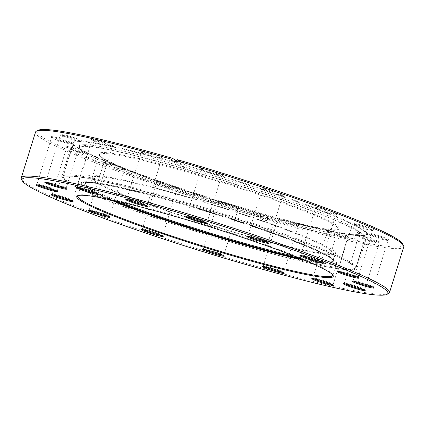 <?xml version="1.0" encoding="UTF-8"?>
<svg xmlns="http://www.w3.org/2000/svg" width="425" height="425" viewBox="0 0 425 425"><rect width="100%" height="100%" fill="white"/><g stroke="black" fill="none" stroke-linecap="round" stroke-linejoin="round"><path stroke-width="0.32" stroke-dasharray="2.12 1.59" d="M181.3 164.587L181.332 164.023A154.047 12.15 -162.7 0 0 156.565 157.16A154.047 12.15 -162.7 0 0 73.1 143.512A154.047 12.15 -162.7 0 0 253.969 211.14L253.698 211.549A153.542 12.107 17.3 0 1 73.435 144.144A153.542 12.107 17.3 0 1 73.259 143.087A153.542 12.107 17.3 0 1 156.623 157.744A153.542 12.107 17.3 0 1 181.3 164.587L180.694 166.52A153.542 12.107 17.3 0 1 185.406 167.875L186.007 165.941A153.542 12.107 17.3 0 1 366.446 234.403A153.542 12.107 17.3 0 1 365.702 235.174A153.542 12.107 17.3 0 1 283.087 219.741A153.542 12.107 17.3 0 1 258.411 212.904L257.805 214.837A153.542 12.107 17.3 0 1 253.098 213.488L253.698 211.549M302.111 259.239A134.077 10.572 -162.7 0 0 336.579 263.431A134.077 10.572 -162.7 0 0 283.029 236.672A134.077 10.572 -162.7 0 0 154.004 195.819A134.077 10.572 -162.7 0 0 81.361 183.94A134.077 10.572 -162.7 0 0 112.11 200.063M109.677 199.538A133.567 10.535 17.3 0 1 81.696 184.572A133.567 10.535 17.3 0 1 81.542 183.653A133.567 10.535 17.3 0 1 154.062 196.403A133.567 10.535 17.3 0 1 336.595 263.091A133.567 10.535 17.3 0 1 335.947 263.76A133.567 10.535 17.3 0 1 304.417 260.19M332.764 274.97A133.567 10.535 -162.7 0 0 332.594 274.518A133.567 10.535 -162.7 0 0 150.216 208.755A133.567 10.535 -162.7 0 0 78.343 195.33A133.567 10.535 -162.7 0 0 77.95 195.601M363.869 289.701A10.683 0.845 -162.7 0 0 364.687 289.627A10.683 0.845 -162.7 0 0 364.671 289.558A10.683 0.845 -162.7 0 0 350.083 284.293A10.683 0.845 -162.7 0 0 344.335 283.22A10.683 0.845 -162.7 0 0 344.282 283.273A10.683 0.845 -162.7 0 0 344.909 283.799M364.549 236.677A11.448 0.903 -162.7 0 0 358.349 235.663A11.448 0.903 -162.7 0 0 373.979 241.304A11.448 0.903 -162.7 0 0 380.141 242.452A11.448 0.903 -162.7 0 0 375.567 240.167A11.448 0.903 -162.7 0 0 364.549 236.677M373.442 241.873A10.683 0.845 17.3 0 1 358.849 236.613A10.683 0.845 17.3 0 1 358.838 236.539A10.683 0.845 17.3 0 1 364.639 237.559A10.683 0.845 17.3 0 1 379.243 242.893A10.683 0.845 17.3 0 1 379.19 242.946A10.683 0.845 17.3 0 1 373.442 241.873M372.688 287.146A10.683 0.845 -162.7 0 0 373.501 287.072A10.683 0.845 -162.7 0 0 373.49 286.997A10.683 0.845 -162.7 0 0 358.897 281.738A10.683 0.845 -162.7 0 0 353.148 280.665A10.683 0.845 -162.7 0 0 353.095 280.718A10.683 0.845 -162.7 0 0 353.728 281.238M373.368 234.122A11.448 0.903 -162.7 0 0 367.163 233.107A11.448 0.903 -162.7 0 0 382.797 238.744A11.448 0.903 -162.7 0 0 388.955 239.897A11.448 0.903 -162.7 0 0 384.386 237.612A11.448 0.903 -162.7 0 0 373.368 234.122M382.256 239.317A10.683 0.845 17.3 0 1 367.668 234.053A10.683 0.845 17.3 0 1 367.652 233.984A10.683 0.845 17.3 0 1 373.453 235.004A10.683 0.845 17.3 0 1 388.057 240.337A10.683 0.845 17.3 0 1 388.004 240.391A10.683 0.845 17.3 0 1 382.256 239.317M357.436 277.254A10.683 0.845 -162.7 0 0 358.254 277.18A10.683 0.845 -162.7 0 0 358.238 277.105A10.683 0.845 -162.7 0 0 343.65 271.846A10.683 0.845 -162.7 0 0 337.902 270.773A10.683 0.845 -162.7 0 0 337.848 270.826A10.683 0.845 -162.7 0 0 338.475 271.347M358.116 224.23A11.448 0.903 -162.7 0 0 351.916 223.215A11.448 0.903 -162.7 0 0 367.545 228.852A11.448 0.903 -162.7 0 0 373.708 230.005A11.448 0.903 -162.7 0 0 369.134 227.72A11.448 0.903 -162.7 0 0 358.116 224.23M367.009 229.426A10.683 0.845 17.3 0 1 352.415 224.161A10.683 0.845 17.3 0 1 352.405 224.092A10.683 0.845 17.3 0 1 358.206 225.112A10.683 0.845 17.3 0 1 372.81 230.446A10.683 0.845 17.3 0 1 372.757 230.499A10.683 0.845 17.3 0 1 367.009 229.426M320.445 261.534A10.683 0.845 -162.7 0 0 321.257 261.46A10.683 0.845 -162.7 0 0 321.247 261.386A10.683 0.845 -162.7 0 0 306.653 256.126A10.683 0.845 -162.7 0 0 300.905 255.053A10.683 0.845 -162.7 0 0 300.852 255.106A10.683 0.845 -162.7 0 0 301.484 255.627M321.125 208.51A11.448 0.903 -162.7 0 0 314.92 207.496A11.448 0.903 -162.7 0 0 330.554 213.132A11.448 0.903 -162.7 0 0 336.712 214.285A11.448 0.903 -162.7 0 0 332.143 211.995A11.448 0.903 -162.7 0 0 321.125 208.51M330.013 213.706A10.683 0.845 17.3 0 1 315.419 208.441A10.683 0.845 17.3 0 1 315.408 208.367A10.683 0.845 17.3 0 1 321.21 209.392A10.683 0.845 17.3 0 1 335.814 214.726A10.683 0.845 17.3 0 1 335.761 214.779A10.683 0.845 17.3 0 1 330.013 213.706M267.336 242.377A10.683 0.845 -162.7 0 0 268.148 242.303A10.683 0.845 -162.7 0 0 268.138 242.229A10.683 0.845 -162.7 0 0 253.55 236.969A10.683 0.845 -162.7 0 0 247.796 235.896A10.683 0.845 -162.7 0 0 247.748 235.949A10.683 0.845 -162.7 0 0 248.375 236.47M268.016 189.353A11.448 0.903 -162.7 0 0 261.816 188.339A11.448 0.903 -162.7 0 0 277.445 193.975A11.448 0.903 -162.7 0 0 283.608 195.128A11.448 0.903 -162.7 0 0 279.034 192.844A11.448 0.903 -162.7 0 0 268.016 189.353M276.903 194.549A10.683 0.845 17.3 0 1 262.315 189.29A10.683 0.845 17.3 0 1 262.305 189.215A10.683 0.845 17.3 0 1 268.106 190.235A10.683 0.845 17.3 0 1 282.705 195.569A10.683 0.845 17.3 0 1 282.657 195.622A10.683 0.845 17.3 0 1 276.903 194.549M206.205 222.705A10.683 0.845 -162.7 0 0 207.018 222.631A10.683 0.845 -162.7 0 0 207.007 222.557A10.683 0.845 -162.7 0 0 192.413 217.297A10.683 0.845 -162.7 0 0 186.665 216.224A10.683 0.845 -162.7 0 0 186.612 216.277A10.683 0.845 -162.7 0 0 187.244 216.798M206.885 169.681A11.448 0.903 -162.7 0 0 200.68 168.667A11.448 0.903 -162.7 0 0 216.314 174.303A11.448 0.903 -162.7 0 0 222.472 175.456A11.448 0.903 -162.7 0 0 217.903 173.172A11.448 0.903 -162.7 0 0 206.885 169.681M215.773 174.877A10.683 0.845 17.3 0 1 201.179 169.617A10.683 0.845 17.3 0 1 201.168 169.543A10.683 0.845 17.3 0 1 206.97 170.563A10.683 0.845 17.3 0 1 221.574 175.897A10.683 0.845 17.3 0 1 221.521 175.95A10.683 0.845 17.3 0 1 215.773 174.877M146.349 205.509A10.683 0.845 -162.7 0 0 147.162 205.434A10.683 0.845 -162.7 0 0 147.151 205.36A10.683 0.845 -162.7 0 0 132.563 200.101A10.683 0.845 -162.7 0 0 126.809 199.028A10.683 0.845 -162.7 0 0 126.762 199.081A10.683 0.845 -162.7 0 0 127.388 199.601M147.029 152.485A11.448 0.903 -162.7 0 0 140.824 151.47A11.448 0.903 -162.7 0 0 156.458 157.107A11.448 0.903 -162.7 0 0 162.621 158.259A11.448 0.903 -162.7 0 0 158.047 155.975A11.448 0.903 -162.7 0 0 147.029 152.485M155.917 157.68A10.683 0.845 17.3 0 1 141.328 152.416A10.683 0.845 17.3 0 1 141.318 152.347A10.683 0.845 17.3 0 1 147.119 153.367A10.683 0.845 17.3 0 1 161.718 158.7A10.683 0.845 17.3 0 1 161.67 158.753A10.683 0.845 17.3 0 1 155.917 157.68M96.889 193.407A10.683 0.845 -162.7 0 0 97.702 193.333A10.683 0.845 -162.7 0 0 97.692 193.258A10.683 0.845 -162.7 0 0 83.098 187.999A10.683 0.845 -162.7 0 0 77.35 186.926A10.683 0.845 -162.7 0 0 77.297 186.979A10.683 0.845 -162.7 0 0 77.929 187.499M97.569 140.383A11.448 0.903 -162.7 0 0 91.364 139.368A11.448 0.903 -162.7 0 0 106.999 145.005A11.448 0.903 -162.7 0 0 113.156 146.157A11.448 0.903 -162.7 0 0 108.582 143.873A11.448 0.903 -162.7 0 0 97.569 140.383M106.457 145.578A10.683 0.845 17.3 0 1 91.864 140.314A10.683 0.845 17.3 0 1 91.853 140.245A10.683 0.845 17.3 0 1 97.654 141.265A10.683 0.845 17.3 0 1 112.258 146.598A10.683 0.845 17.3 0 1 112.205 146.652A10.683 0.845 17.3 0 1 106.457 145.578M65.349 188.238A10.683 0.845 -162.7 0 0 66.162 188.169A10.683 0.845 -162.7 0 0 66.151 188.094A10.683 0.845 -162.7 0 0 51.558 182.83A10.683 0.845 -162.7 0 0 45.81 181.757A10.683 0.845 -162.7 0 0 45.757 181.81A10.683 0.845 -162.7 0 0 46.389 182.336M66.029 135.219A11.448 0.903 -162.7 0 0 59.824 134.204A11.448 0.903 -162.7 0 0 75.459 139.841A11.448 0.903 -162.7 0 0 81.616 140.988A11.448 0.903 -162.7 0 0 77.047 138.704A11.448 0.903 -162.7 0 0 66.029 135.219M74.917 140.409A10.683 0.845 17.3 0 1 60.329 135.15A10.683 0.845 17.3 0 1 60.313 135.076A10.683 0.845 17.3 0 1 66.114 136.096A10.683 0.845 17.3 0 1 80.718 141.429A10.683 0.845 17.3 0 1 80.665 141.488A10.683 0.845 17.3 0 1 74.917 140.409M56.53 190.798A10.683 0.845 -162.7 0 0 57.348 190.724A10.683 0.845 -162.7 0 0 57.333 190.65A10.683 0.845 -162.7 0 0 42.744 185.39A10.683 0.845 -162.7 0 0 36.996 184.317A10.683 0.845 -162.7 0 0 36.943 184.37A10.683 0.845 -162.7 0 0 37.57 184.891M57.21 137.774A11.448 0.903 -162.7 0 0 51.011 136.76A11.448 0.903 -162.7 0 0 66.64 142.396A11.448 0.903 -162.7 0 0 72.802 143.549A11.448 0.903 -162.7 0 0 68.228 141.265A11.448 0.903 -162.7 0 0 57.21 137.774M66.103 142.97A10.683 0.845 17.3 0 1 51.51 137.711A10.683 0.845 17.3 0 1 51.499 137.636A10.683 0.845 17.3 0 1 57.301 138.656A10.683 0.845 17.3 0 1 71.905 143.99A10.683 0.845 17.3 0 1 71.852 144.043A10.683 0.845 17.3 0 1 66.103 142.97M71.782 200.69A10.683 0.845 -162.7 0 0 72.595 200.616A10.683 0.845 -162.7 0 0 72.585 200.542A10.683 0.845 -162.7 0 0 57.991 195.282A10.683 0.845 -162.7 0 0 52.243 194.209A10.683 0.845 -162.7 0 0 52.19 194.262A10.683 0.845 -162.7 0 0 52.822 194.783M72.463 147.666A11.448 0.903 -162.7 0 0 66.257 146.652A11.448 0.903 -162.7 0 0 81.892 152.288A11.448 0.903 -162.7 0 0 88.055 153.441A11.448 0.903 -162.7 0 0 83.481 151.157A11.448 0.903 -162.7 0 0 72.463 147.666M81.35 152.862A10.683 0.845 17.3 0 1 66.762 147.602A10.683 0.845 17.3 0 1 66.746 147.528A10.683 0.845 17.3 0 1 72.553 148.548A10.683 0.845 17.3 0 1 87.152 153.882A10.683 0.845 17.3 0 1 87.098 153.935A10.683 0.845 17.3 0 1 81.35 152.862M108.773 216.41A10.683 0.845 -162.7 0 0 109.592 216.336A10.683 0.845 -162.7 0 0 109.581 216.261A10.683 0.845 -162.7 0 0 94.988 211.002A10.683 0.845 -162.7 0 0 89.239 209.929A10.683 0.845 -162.7 0 0 89.186 209.982A10.683 0.845 -162.7 0 0 89.818 210.502M109.459 163.386A11.448 0.903 -162.7 0 0 103.254 162.371A11.448 0.903 -162.7 0 0 118.888 168.008A11.448 0.903 -162.7 0 0 125.046 169.161A11.448 0.903 -162.7 0 0 120.472 166.876A11.448 0.903 -162.7 0 0 109.459 163.386M118.347 168.582A10.683 0.845 17.3 0 1 103.753 163.322A10.683 0.845 17.3 0 1 103.743 163.248A10.683 0.845 17.3 0 1 109.544 164.268A10.683 0.845 17.3 0 1 124.148 169.602A10.683 0.845 17.3 0 1 124.095 169.655A10.683 0.845 17.3 0 1 118.347 168.582M223.013 255.239A10.683 0.845 -162.7 0 0 223.832 255.165A10.683 0.845 -162.7 0 0 223.821 255.09A10.683 0.845 -162.7 0 0 209.227 249.831A10.683 0.845 -162.7 0 0 203.479 248.758A10.683 0.845 -162.7 0 0 203.426 248.811A10.683 0.845 -162.7 0 0 204.058 249.332M223.699 202.215A11.448 0.903 -162.7 0 0 217.494 201.2A11.448 0.903 -162.7 0 0 233.128 206.837A11.448 0.903 -162.7 0 0 239.286 207.99A11.448 0.903 -162.7 0 0 234.712 205.705A11.448 0.903 -162.7 0 0 223.699 202.215M232.587 207.411A10.683 0.845 17.3 0 1 217.993 202.151A10.683 0.845 17.3 0 1 217.982 202.077A10.683 0.845 17.3 0 1 223.784 203.097A10.683 0.845 17.3 0 1 238.388 208.431A10.683 0.845 17.3 0 1 238.335 208.484A10.683 0.845 17.3 0 1 232.587 207.411M282.869 272.436A10.683 0.845 -162.7 0 0 283.682 272.361A10.683 0.845 -162.7 0 0 283.672 272.287A10.683 0.845 -162.7 0 0 269.083 267.027A10.683 0.845 -162.7 0 0 263.33 265.954A10.683 0.845 -162.7 0 0 263.282 266.007A10.683 0.845 -162.7 0 0 263.909 266.528M283.549 219.412A11.448 0.903 -162.7 0 0 277.35 218.397A11.448 0.903 -162.7 0 0 292.979 224.033A11.448 0.903 -162.7 0 0 299.142 225.186A11.448 0.903 -162.7 0 0 294.567 222.902A11.448 0.903 -162.7 0 0 283.549 219.412M292.437 224.607A10.683 0.845 17.3 0 1 277.849 219.348A10.683 0.845 17.3 0 1 277.838 219.273A10.683 0.845 17.3 0 1 283.64 220.293A10.683 0.845 17.3 0 1 298.238 225.627A10.683 0.845 17.3 0 1 298.191 225.68A10.683 0.845 17.3 0 1 292.437 224.607M332.329 284.538A10.683 0.845 -162.7 0 0 333.147 284.463A10.683 0.845 -162.7 0 0 333.136 284.389A10.683 0.845 -162.7 0 0 318.543 279.129A10.683 0.845 -162.7 0 0 312.795 278.056A10.683 0.845 -162.7 0 0 312.742 278.109A10.683 0.845 -162.7 0 0 313.374 278.63M333.014 231.513A11.448 0.903 -162.7 0 0 326.809 230.499A11.448 0.903 -162.7 0 0 342.444 236.135A11.448 0.903 -162.7 0 0 348.601 237.288A11.448 0.903 -162.7 0 0 344.027 235.004A11.448 0.903 -162.7 0 0 333.014 231.513M341.902 236.709A10.683 0.845 17.3 0 1 327.308 231.45A10.683 0.845 17.3 0 1 327.298 231.375A10.683 0.845 17.3 0 1 333.099 232.395A10.683 0.845 17.3 0 1 347.703 237.729A10.683 0.845 17.3 0 1 347.65 237.782A10.683 0.845 17.3 0 1 341.902 236.709M161.883 235.562A10.683 0.845 -162.7 0 0 162.695 235.492A10.683 0.845 -162.7 0 0 162.685 235.418A10.683 0.845 -162.7 0 0 148.097 230.159A10.683 0.845 -162.7 0 0 142.343 229.08A10.683 0.845 -162.7 0 0 142.295 229.139A10.683 0.845 -162.7 0 0 142.922 229.659M162.562 182.543A11.448 0.903 -162.7 0 0 156.357 181.528A11.448 0.903 -162.7 0 0 171.992 187.165A11.448 0.903 -162.7 0 0 178.155 188.317A11.448 0.903 -162.7 0 0 173.581 186.028A11.448 0.903 -162.7 0 0 162.562 182.543M171.45 187.738A10.683 0.845 17.3 0 1 156.862 182.474A10.683 0.845 17.3 0 1 156.852 182.399A10.683 0.845 17.3 0 1 162.653 183.419A10.683 0.845 17.3 0 1 177.252 188.758A10.683 0.845 17.3 0 1 177.204 188.812A10.683 0.845 17.3 0 1 171.45 187.738M402.693 243.907A191.574 15.109 17.3 0 1 298.897 226.934A191.574 15.109 17.3 0 1 267.527 218.238L258.682 212.495A154.047 12.15 -162.7 0 0 366.339 234.844A154.047 12.15 -162.7 0 0 186.038 165.378L186.007 165.941M35.503 132.122A192.849 15.204 -162.7 0 0 262.74 218.285L262.363 219.497A192.849 15.204 -162.7 0 0 267.075 220.851L267.452 219.64A192.849 15.204 -162.7 0 0 299.046 228.406A192.849 15.204 -162.7 0 0 403.75 246.819M267.452 219.64L267.527 218.238M388.562 293.553A192.849 15.204 17.3 0 1 284.793 274.173A192.849 15.204 17.3 0 1 21.468 179.217M272.452 253.884A153.542 12.107 17.3 0 1 62.624 177.23A153.542 12.107 17.3 0 1 145.988 191.887A153.542 12.107 17.3 0 1 355.815 268.547A153.542 12.107 17.3 0 1 272.452 253.884M176.449 160.857L181.332 164.023M262.74 218.285L262.82 216.883L253.969 211.14M262.82 216.883A191.574 15.109 17.3 0 1 38.027 130.326M177.188 159.635L186.038 165.378M262.363 219.497L253.098 213.488M258.411 212.904L258.682 212.495M267.075 220.851L257.805 214.837M176.136 161.861L185.406 167.875M171.424 160.512L180.694 166.52M114.585 200.611A130.39 10.28 17.3 0 1 85.361 183.457A130.39 10.28 17.3 0 1 130.427 190.177A130.39 10.28 17.3 0 1 259.489 228.586A130.39 10.28 17.3 0 1 333.561 260.764A130.39 10.28 17.3 0 1 299.763 258.288M294.86 256.328A129.625 10.221 -162.7 0 0 333.205 260.706A129.625 10.221 -162.7 0 0 333.057 259.813A129.625 10.221 -162.7 0 0 259.42 227.827A129.625 10.221 -162.7 0 0 131.118 189.64A129.625 10.221 -162.7 0 0 86.312 182.962A129.625 10.221 -162.7 0 0 85.685 183.611A129.625 10.221 -162.7 0 0 119.738 201.785M142.997 159.572A125.938 9.929 -162.7 0 0 99.004 154.583A125.938 9.929 -162.7 0 0 170.547 185.656A125.938 9.929 -162.7 0 0 295.2 222.758A125.938 9.929 -162.7 0 0 338.725 229.25A125.938 9.929 -162.7 0 0 276.207 199.681A125.938 9.929 -162.7 0 0 142.997 159.572M294.514 223.295A125.173 9.871 17.3 0 1 170.611 186.416A125.173 9.871 17.3 0 1 99.503 155.529A125.173 9.871 17.3 0 1 99.365 154.668A125.173 9.871 17.3 0 1 143.236 160.491A125.173 9.871 17.3 0 1 271.426 198.863A125.173 9.871 17.3 0 1 338.385 229.112A125.173 9.871 17.3 0 1 337.774 229.744A125.173 9.871 17.3 0 1 294.514 223.295M290.036 247.414A129.625 10.221 17.3 0 1 157.287 207.676A129.625 10.221 17.3 0 1 87.948 176.348A129.625 10.221 17.3 0 1 133.381 182.378A129.625 10.221 17.3 0 1 266.13 222.116A129.625 10.221 17.3 0 1 335.468 253.443A129.625 10.221 17.3 0 1 290.036 247.414M136.069 183.494A125.173 9.871 -162.7 0 0 92.198 177.671A125.173 9.871 -162.7 0 0 159.157 207.921A125.173 9.871 -162.7 0 0 287.348 246.298A125.173 9.871 -162.7 0 0 331.218 252.121A125.173 9.871 -162.7 0 0 264.26 221.871A125.173 9.871 -162.7 0 0 136.069 183.494M301.229 261.088A152.267 12.006 -162.7 0 0 353.86 268.935A152.267 12.006 -162.7 0 0 278.269 233.182A152.267 12.006 -162.7 0 0 117.21 184.689A152.267 12.006 -162.7 0 0 64.016 178.654A152.267 12.006 -162.7 0 0 150.514 216.229A152.267 12.006 -162.7 0 0 301.229 261.088M116.896 183.462A153.287 12.086 17.3 0 1 273.875 230.456A153.287 12.086 17.3 0 1 355.874 267.5A153.287 12.086 17.3 0 1 355.13 268.271A153.287 12.086 17.3 0 1 302.148 260.371A153.287 12.086 17.3 0 1 150.423 215.215A153.287 12.086 17.3 0 1 63.346 177.39A153.287 12.086 17.3 0 1 63.171 176.333A153.287 12.086 17.3 0 1 116.896 183.462M308.183 226.509A146.673 11.565 17.3 0 1 159.795 182.176A146.673 11.565 17.3 0 1 79.475 146.434A146.673 11.565 17.3 0 1 83.613 144.739A146.673 11.565 17.3 0 1 130.921 152.915A146.673 11.565 17.3 0 1 356.989 229.888A146.673 11.565 17.3 0 1 359.428 233.628A146.673 11.565 17.3 0 1 308.183 226.509M307.392 227.821A146.115 11.523 17.3 0 1 159.566 183.658A146.115 11.523 17.3 0 1 79.555 148.049A146.115 11.523 17.3 0 1 130.804 154.509A146.115 11.523 17.3 0 1 282.243 199.941A146.115 11.523 17.3 0 1 358.45 234.913A146.115 11.523 17.3 0 1 307.392 227.821M126.209 153.547A153.287 12.086 17.3 0 1 362.472 233.989A153.287 12.086 17.3 0 1 365.187 237.586A153.287 12.086 17.3 0 1 311.467 230.456A153.287 12.086 17.3 0 1 154.482 183.462A153.287 12.086 17.3 0 1 72.489 146.423A153.287 12.086 17.3 0 1 76.766 144.999A153.287 12.086 17.3 0 1 126.209 153.547M81.696 184.572L81.361 183.94M78.343 195.33L77.392 195.824M344.335 283.22L343.384 283.714M358.849 236.613L358.349 235.663M353.148 280.665L352.197 281.159M367.668 234.053L367.163 233.107M337.902 270.773L336.945 271.267M352.415 224.161L351.916 223.215M300.905 255.053L299.954 255.547M315.419 208.441L314.92 207.496M247.796 235.896L246.845 236.39M262.315 189.29L261.816 188.339M186.665 216.224L185.714 216.718M201.179 169.617L200.68 168.667M126.809 199.028L125.858 199.522M141.328 152.416L140.824 151.47M77.35 186.926L76.399 187.42M91.864 140.314L91.364 139.368M45.81 181.757L44.859 182.256M60.329 135.15L59.824 134.204M36.996 184.317L36.045 184.811M51.51 137.711L51.011 136.76M52.243 194.209L51.292 194.703M66.762 147.602L66.257 146.652M89.239 209.929L88.288 210.423M103.753 163.322L103.254 162.371M203.479 248.758L202.528 249.252M217.993 202.151L217.494 201.2M263.33 265.954L262.379 266.448M277.849 219.348L277.35 218.397M312.795 278.056L311.844 278.55M327.308 231.45L326.809 230.499M142.343 229.08L141.392 229.58M156.862 182.474L156.357 181.528M312.742 278.109L327.298 231.375M344.282 283.273L358.838 236.539M353.095 280.718L367.652 233.984M337.848 270.826L352.405 224.092M300.852 255.106L315.408 208.367M247.748 235.949L262.305 189.215M186.612 216.277L201.168 169.543M126.762 199.081L141.318 152.347M77.297 186.979L91.853 140.245M45.757 181.81L60.313 135.076M36.943 184.37L51.499 137.636M52.19 194.262L66.746 147.528M89.186 209.982L103.743 163.248M142.295 229.139L156.852 182.399M203.426 248.811L217.982 202.077M263.282 266.007L277.838 219.273M77.695 195.999L81.542 183.653M62.624 177.23L73.259 143.087M355.815 268.547L366.446 234.403M332.748 275.442L336.595 263.091M283.682 272.361L298.238 225.627M223.832 255.165L238.388 208.431M162.695 235.492L177.252 188.758M109.592 216.336L124.148 169.602M72.595 200.616L87.152 153.882M57.348 190.724L71.905 143.99M66.162 188.169L80.718 141.429M97.702 193.333L112.258 146.598M147.162 205.434L161.718 158.7M207.018 222.631L221.574 175.897M268.148 242.303L282.705 195.569M321.257 261.46L335.814 214.726M358.254 277.18L372.81 230.446M373.501 287.072L388.057 240.337M364.687 289.627L379.243 242.893M333.147 284.463L347.703 237.729M177.204 188.812L178.155 188.317M162.685 235.418L163.184 236.364M347.65 237.782L348.601 237.288M333.136 284.389L333.636 285.34M298.191 225.68L299.142 225.186M283.672 272.287L284.176 273.238M238.335 208.484L239.286 207.99M223.821 255.09L224.32 256.041M124.095 169.655L125.046 169.161M109.581 216.261L110.08 217.212M87.098 153.935L88.055 153.441M72.585 200.542L73.084 201.492M71.852 144.043L72.802 143.549M57.333 190.65L57.837 191.601M80.665 141.488L81.616 140.988M66.151 188.094L66.651 189.04M112.205 146.652L113.156 146.157M97.692 193.258L98.191 194.209M161.67 158.753L162.621 158.259M147.151 205.36L147.65 206.311M221.521 175.95L222.472 175.456M207.007 222.557L207.506 223.508M282.657 195.622L283.608 195.128M268.138 242.229L268.642 243.18M335.761 214.779L336.712 214.285M321.247 261.386L321.746 262.337M372.757 230.499L373.708 230.005M358.238 277.105L358.743 278.056M388.004 240.391L388.955 239.897M373.49 286.997L373.989 287.948M379.19 242.946L380.141 242.452M364.671 289.558L365.176 290.503M332.594 274.518L333.099 275.469M335.947 263.76L336.579 263.431M365.702 235.174L366.339 234.844M73.435 144.144L73.1 143.512M86.312 182.962L85.361 183.457M99.503 155.529L99.004 154.583M85.685 183.611L87.948 176.348M92.198 177.671L99.365 154.668M353.86 268.935L355.13 268.271M79.555 148.049L79.475 146.434M356.989 229.888L362.472 233.989M355.874 267.5L365.187 237.586M63.171 176.333L72.489 146.423M83.613 144.739L76.766 144.999M358.45 234.913L359.428 233.628M64.016 178.654L63.346 177.39M331.218 252.121L338.385 229.112M333.205 260.706L335.468 253.443M337.774 229.744L338.725 229.25M333.057 259.813L333.561 260.764"/><path stroke-width="0.64" d="M112.11 200.063A134.077 10.572 -162.7 0 0 264.435 249.953A134.077 10.572 -162.7 0 0 302.111 259.239M304.417 260.19A133.567 10.535 17.3 0 1 264.074 250.336A133.567 10.535 17.3 0 1 109.677 199.538M260.318 263.569A134.332 10.593 17.3 0 1 131.043 222.636A134.332 10.593 17.3 0 1 77.392 195.824A134.332 10.593 17.3 0 1 149.674 209.328A134.332 10.593 17.3 0 1 333.099 275.469A134.332 10.593 17.3 0 1 260.318 263.569M77.95 195.601A133.567 10.535 -162.7 0 0 77.695 195.999A133.567 10.535 -162.7 0 0 260.227 262.687A133.567 10.535 -162.7 0 0 332.748 275.442A133.567 10.535 -162.7 0 0 332.764 274.97M358.971 289.489A11.448 0.903 17.3 0 1 347.953 286.004A11.448 0.903 17.3 0 1 343.384 283.714A11.448 0.903 17.3 0 1 349.541 284.867A11.448 0.903 17.3 0 1 365.176 290.503A11.448 0.903 17.3 0 1 358.971 289.489M344.909 283.799A10.683 0.845 -162.7 0 0 358.886 288.607A10.683 0.845 -162.7 0 0 363.869 289.701M367.79 286.933A11.448 0.903 17.3 0 1 356.772 283.443A11.448 0.903 17.3 0 1 352.197 281.159A11.448 0.903 17.3 0 1 358.36 282.306A11.448 0.903 17.3 0 1 373.989 287.948A11.448 0.903 17.3 0 1 367.79 286.933M353.728 281.238A10.683 0.845 -162.7 0 0 367.699 286.052A10.683 0.845 -162.7 0 0 372.688 287.146M352.538 277.042A11.448 0.903 17.3 0 1 341.519 273.551A11.448 0.903 17.3 0 1 336.945 271.267A11.448 0.903 17.3 0 1 343.108 272.414A11.448 0.903 17.3 0 1 358.743 278.056A11.448 0.903 17.3 0 1 352.538 277.042M338.475 271.347A10.683 0.845 -162.7 0 0 352.447 276.16A10.683 0.845 -162.7 0 0 357.436 277.254M315.541 261.322A11.448 0.903 17.3 0 1 304.528 257.832A11.448 0.903 17.3 0 1 299.954 255.547A11.448 0.903 17.3 0 1 306.112 256.695A11.448 0.903 17.3 0 1 321.746 262.337A11.448 0.903 17.3 0 1 315.541 261.322M301.484 255.627A10.683 0.845 -162.7 0 0 315.456 260.44A10.683 0.845 -162.7 0 0 320.445 261.534M262.438 242.165A11.448 0.903 17.3 0 1 251.419 238.675A11.448 0.903 17.3 0 1 246.845 236.39A11.448 0.903 17.3 0 1 253.008 237.543A11.448 0.903 17.3 0 1 268.642 243.18A11.448 0.903 17.3 0 1 262.438 242.165M248.375 236.47A10.683 0.845 -162.7 0 0 262.347 241.283A10.683 0.845 -162.7 0 0 267.336 242.377M201.301 222.493A11.448 0.903 17.3 0 1 190.288 219.002A11.448 0.903 17.3 0 1 185.714 216.718A11.448 0.903 17.3 0 1 191.872 217.871A11.448 0.903 17.3 0 1 207.506 223.508A11.448 0.903 17.3 0 1 201.301 222.493M187.244 216.798A10.683 0.845 -162.7 0 0 201.216 221.611A10.683 0.845 -162.7 0 0 206.205 222.705M141.451 205.296A11.448 0.903 17.3 0 1 130.433 201.806A11.448 0.903 17.3 0 1 125.858 199.522A11.448 0.903 17.3 0 1 132.021 200.674A11.448 0.903 17.3 0 1 147.65 206.311A11.448 0.903 17.3 0 1 141.451 205.296M127.388 199.601A10.683 0.845 -162.7 0 0 141.36 204.414A10.683 0.845 -162.7 0 0 146.349 205.509M91.986 193.194A11.448 0.903 17.3 0 1 80.973 189.704A11.448 0.903 17.3 0 1 76.399 187.42A11.448 0.903 17.3 0 1 82.556 188.567A11.448 0.903 17.3 0 1 98.191 194.209A11.448 0.903 17.3 0 1 91.986 193.194M77.929 187.499A10.683 0.845 -162.7 0 0 91.901 192.312A10.683 0.845 -162.7 0 0 96.889 193.407M60.451 188.025A11.448 0.903 17.3 0 1 49.433 184.54A11.448 0.903 17.3 0 1 44.859 182.256A11.448 0.903 17.3 0 1 51.021 183.403A11.448 0.903 17.3 0 1 66.651 189.04A11.448 0.903 17.3 0 1 60.451 188.025M46.389 182.336A10.683 0.845 -162.7 0 0 60.361 187.149A10.683 0.845 -162.7 0 0 65.349 188.238M51.632 190.586A11.448 0.903 17.3 0 1 40.614 187.096A11.448 0.903 17.3 0 1 36.045 184.811A11.448 0.903 17.3 0 1 42.203 185.964A11.448 0.903 17.3 0 1 57.837 191.601A11.448 0.903 17.3 0 1 51.632 190.586M37.57 184.891A10.683 0.845 -162.7 0 0 51.547 189.704A10.683 0.845 -162.7 0 0 56.53 190.798M66.884 200.478A11.448 0.903 17.3 0 1 55.866 196.988A11.448 0.903 17.3 0 1 51.292 194.703A11.448 0.903 17.3 0 1 57.455 195.856A11.448 0.903 17.3 0 1 73.084 201.492A11.448 0.903 17.3 0 1 66.884 200.478M52.822 194.783A10.683 0.845 -162.7 0 0 66.794 199.596A10.683 0.845 -162.7 0 0 71.782 200.69M103.875 216.197A11.448 0.903 17.3 0 1 92.857 212.707A11.448 0.903 17.3 0 1 88.288 210.423A11.448 0.903 17.3 0 1 94.446 211.576A11.448 0.903 17.3 0 1 110.08 217.212A11.448 0.903 17.3 0 1 103.875 216.197M89.818 210.502A10.683 0.845 -162.7 0 0 103.79 215.316A10.683 0.845 -162.7 0 0 108.773 216.41M218.115 255.027A11.448 0.903 17.3 0 1 207.097 251.536A11.448 0.903 17.3 0 1 202.528 249.252A11.448 0.903 17.3 0 1 208.686 250.405A11.448 0.903 17.3 0 1 224.32 256.041A11.448 0.903 17.3 0 1 218.115 255.027M204.058 249.332A10.683 0.845 -162.7 0 0 218.03 254.145A10.683 0.845 -162.7 0 0 223.013 255.239M277.971 272.223A11.448 0.903 17.3 0 1 266.953 268.733A11.448 0.903 17.3 0 1 262.379 266.448A11.448 0.903 17.3 0 1 268.542 267.601A11.448 0.903 17.3 0 1 284.176 273.238A11.448 0.903 17.3 0 1 277.971 272.223M263.909 266.528A10.683 0.845 -162.7 0 0 277.881 271.341A10.683 0.845 -162.7 0 0 282.869 272.436M327.431 284.325A11.448 0.903 17.3 0 1 316.418 280.835A11.448 0.903 17.3 0 1 311.844 278.55A11.448 0.903 17.3 0 1 318.001 279.703A11.448 0.903 17.3 0 1 333.636 285.34A11.448 0.903 17.3 0 1 327.431 284.325M313.374 278.63A10.683 0.845 -162.7 0 0 327.346 283.443A10.683 0.845 -162.7 0 0 332.329 284.538M156.984 235.354A11.448 0.903 17.3 0 1 145.966 231.864A11.448 0.903 17.3 0 1 141.392 229.58A11.448 0.903 17.3 0 1 147.555 230.727A11.448 0.903 17.3 0 1 163.184 236.364A11.448 0.903 17.3 0 1 156.984 235.354M142.922 229.659A10.683 0.845 -162.7 0 0 156.894 234.472A10.683 0.845 -162.7 0 0 161.883 235.562M283.889 275.124A191.574 15.109 -162.7 0 0 386.973 294.382A191.574 15.109 -162.7 0 0 310.462 256.148A191.574 15.109 -162.7 0 0 126.103 197.768A191.574 15.109 -162.7 0 0 22.307 180.795A191.574 15.109 -162.7 0 0 283.889 275.124M22.307 180.795L21.468 179.217A192.849 15.204 17.3 0 1 21.25 177.889A192.849 15.204 17.3 0 1 125.954 196.302A192.849 15.204 17.3 0 1 389.497 292.586A192.849 15.204 17.3 0 1 388.562 293.553L386.973 294.382M389.497 292.586L403.75 246.819A192.849 15.204 -162.7 0 0 403.532 245.491A192.849 15.204 -162.7 0 0 176.513 160.65L177.188 159.635A191.574 15.109 17.3 0 1 402.693 243.907L403.532 245.491M171.801 159.301L172.481 158.281A191.574 15.109 17.3 0 0 38.027 130.326L36.438 131.155A192.849 15.204 -162.7 0 1 140.208 150.535A192.849 15.204 -162.7 0 1 171.801 159.301L171.424 160.512A192.849 15.204 -162.7 0 1 176.136 161.861L176.513 160.65M172.481 158.281L176.449 160.857M36.438 131.155A192.849 15.204 -162.7 0 0 35.503 132.122L21.25 177.889M299.763 258.288A130.39 10.28 17.3 0 1 288.012 255.595A130.39 10.28 17.3 0 1 114.585 200.611M119.738 201.785A129.625 10.221 -162.7 0 0 287.773 254.681A129.625 10.221 -162.7 0 0 294.86 256.328"/></g></svg>
